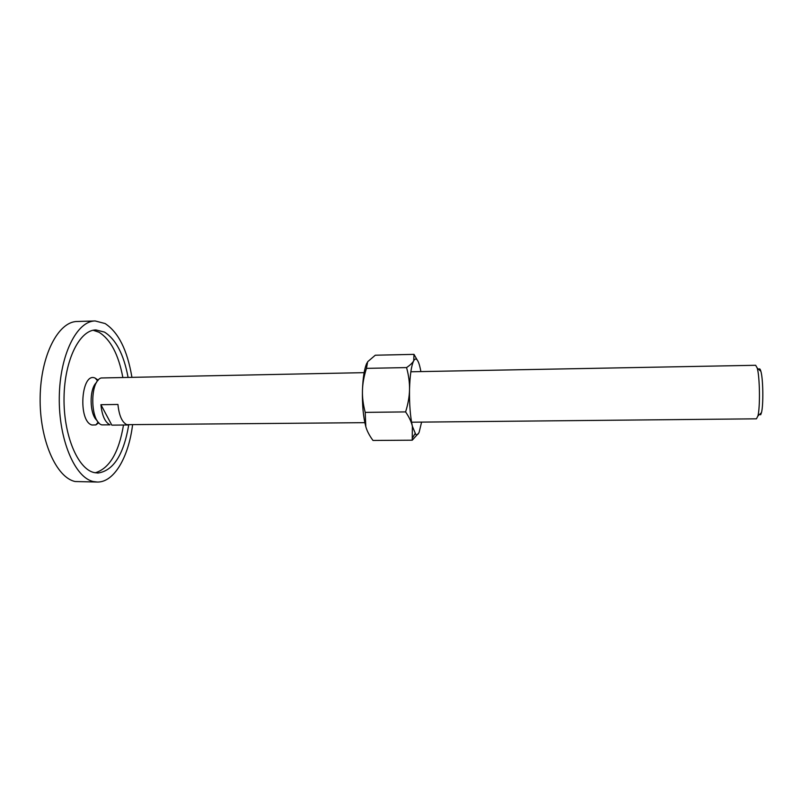 <?xml version="1.0" encoding="UTF-8"?>
<svg xmlns="http://www.w3.org/2000/svg" width="803" height="803" viewBox="0 0 803 803"><rect width="100%" height="100%" fill="white"/><g stroke="black" fill="none" stroke-linecap="round" stroke-linejoin="round"><path stroke-width="1.2" d="M98.809 422.739L95.868 424.907L91.994 425.018C77.65 421.274 81.203 371.387 95.196 378.123L98.197 380.2M97.484 482.051L75.191 481.529C56.3 477.735 39.427 439.873 40.15 397.515C40.672 355.137 58.438 321.421 77.198 321.491L95.176 320.959C76.988 320.869 59.773 354.695 59.281 397.224C58.609 439.743 75 477.735 93.309 481.539L97.484 482.051C114.257 482.252 128.61 456.937 132.565 424.948M131.873 377.029C127.306 350.048 118.382 332.221 105.093 323.539L95.176 320.959M95.216 472.806C109.449 468.47 118.874 452.541 123.491 425.028M122.799 377.199C118.442 354.354 110.503 339.368 99 332.241L93.178 330.264M128.721 424.988C123.672 454.729 113.424 470.749 97.976 473.047L93.981 472.535C77.69 468.822 63.367 434.925 64.039 397.395C64.531 359.844 79.738 329.872 95.928 329.933L104.46 332.091C115.853 339.227 123.712 354.233 128.038 377.099M410.845 371.779L755.663 365.285L757.229 368.075C759.809 376.567 760.25 407.422 757.912 415.974L756.436 418.825L411.568 422.207M758.855 369.36C759.528 368.266 760.2 368.908 760.873 371.287C763.151 378.675 763.533 405.214 761.465 412.672L760.652 414.82M364.12 372.652L101.178 377.972C89.585 381.224 90.177 421.966 101.851 424.887L110.041 424.837C105.113 422.448 102.061 415.743 100.907 404.702L117.941 404.461C119.075 415.542 122.026 422.278 126.814 424.667L364.843 422.669M96.571 382.489C89.043 388.511 89.424 414.699 97.113 420.511M100.907 404.702L111.838 425.148M128.219 424.978L112.179 425.138M417.138 359.885L413.997 354.364L413.716 360.778C412.612 362.815 410.233 365.084 406.569 367.583C408.697 375.402 409.681 382.75 409.52 389.606C409.4 396.461 408.095 403.899 405.605 411.909C409.139 417.098 411.387 421.866 412.371 426.242L412.24 440.195L418.805 432.937M420.872 371.588L420.36 368.868C419.427 364.452 418.363 361.491 417.189 359.965C416.125 358.66 415.071 358.75 414.037 360.246L413.716 360.778C411.337 365.576 409.942 375.192 409.52 389.606C409.319 404.3 410.273 416.516 412.371 426.242L415.713 434.343C416.918 435.336 418.062 434.634 419.136 432.255L421.595 422.107M365.204 412.381C363.147 404.481 362.233 397.134 362.454 390.348C362.153 404.913 363.277 417.018 365.807 426.664L365.204 412.381L405.605 411.909M366.921 362.996C364.411 368.366 362.926 377.48 362.454 390.348C362.635 383.543 363.97 376.226 366.459 368.366L367.654 361.741L375.302 355.217L413.997 354.364M412.24 440.195L372.993 440.456C369.41 435.597 367.021 431 365.807 426.664M366.459 368.366L406.569 367.583M98.247 422.097L95.868 424.907M97.655 380.863L95.196 378.123M760.873 371.287L757.229 368.075M761.465 412.672L757.912 415.974M415.091 433.64L412.752 437.414"/></g></svg>
